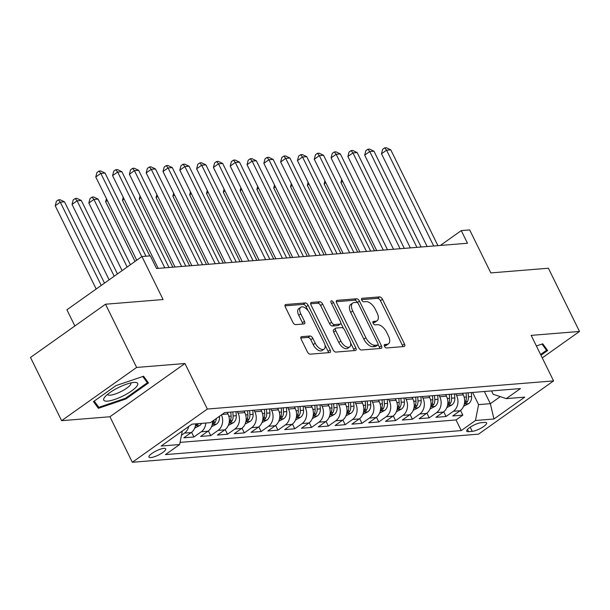 <?xml version="1.0" encoding="UTF-8"?>
<svg xmlns="http://www.w3.org/2000/svg" width="610" height="610" viewBox="0 0 610 610"><rect width="100%" height="100%" fill="white"/><g stroke="black" fill="none" stroke-linecap="round" stroke-linejoin="round"><path stroke-width="0.91" d="M384.491 346.32A1.998 1.045 54.6 0 0 386.504 347.967L404.033 346.541A2.859 1.487 54.6 0 0 404.461 346.388A2.859 1.487 54.6 0 0 404.461 343.926L382.47 299.243A2.859 1.487 54.6 0 0 379.603 296.895L362.073 298.32A1.998 1.045 54.6 0 0 361.768 298.427A1.998 1.045 54.6 0 0 361.776 300.15A1.998 1.045 54.6 0 0 363.781 301.798L366.053 301.614A9.15 4.766 54.6 0 1 375.241 309.125L377.071 312.846A9.15 4.766 54.6 0 1 377.087 320.738A9.15 4.766 54.6 0 1 375.699 321.218L373.434 321.409A1.998 1.045 54.6 0 0 373.129 321.508A1.998 1.045 54.6 0 0 373.129 323.239A1.998 1.045 54.6 0 0 375.142 324.878L377.415 324.695A9.15 4.766 54.6 0 1 386.603 332.214L388.433 335.935A9.15 4.766 54.6 0 1 388.448 343.827A9.15 4.766 54.6 0 1 387.06 344.307L384.796 344.49A1.998 1.045 54.6 0 0 384.491 344.597A1.998 1.045 54.6 0 0 384.491 346.32M150.845 457.584A9.318 2.356 153.8 0 0 160.674 453.848A9.318 2.356 153.8 0 0 165.691 448.861A9.318 2.356 153.8 0 0 163.815 448.373A9.318 2.356 153.8 0 0 153.987 452.101A9.318 2.356 153.8 0 0 148.97 457.088A9.318 2.356 153.8 0 0 150.845 457.584M301.63 336.667A2.859 1.487 54.6 0 0 301.195 336.812A2.859 1.487 54.6 0 0 301.203 339.282L307.371 351.817A2.859 1.487 54.6 0 0 310.246 354.166L329.713 352.58A2.859 1.487 54.6 0 0 330.14 352.427A2.859 1.487 54.6 0 0 330.14 349.965L308.149 305.282A2.859 1.487 54.6 0 0 305.282 302.934L285.815 304.52A2.859 1.487 54.6 0 0 285.381 304.664A2.859 1.487 54.6 0 0 285.388 307.135L292.838 322.278A2.859 1.487 54.6 0 0 295.705 324.627L304.039 323.948A2.859 1.487 54.6 0 0 304.474 323.796A2.859 1.487 54.6 0 0 304.466 321.333L300.776 313.822A7.648 3.988 54.6 0 1 300.76 307.226A7.648 3.988 54.6 0 1 309.598 313.105L324.07 342.523A7.648 3.988 54.6 0 1 324.085 349.118A7.648 3.988 54.6 0 1 315.248 343.239L312.831 338.337A2.859 1.487 54.6 0 0 309.964 335.988L301.63 336.667L300.913 337.17M542.252 357.887L579.5 331.451L548.39 268.232L490.829 272.906L469.67 229.917L461.267 230.603L467.489 243.245L156.556 268.514L150.334 255.864L141.932 256.551L66.909 309.788L74.87 325.969M136.625 367.441L61.61 420.679L109.93 416.752L184.944 363.514L136.625 367.441L105.515 304.222L163.083 299.54L141.932 256.551M184.944 363.514L207.347 409.036L553.575 380.899L478.56 434.137L132.332 462.273L207.347 409.036M579.5 331.451L531.18 335.378L553.575 380.899M358.68 347.647A2.859 1.487 54.6 0 0 361.547 349.995L381.014 348.409A2.859 1.487 54.6 0 0 381.448 348.264A2.859 1.487 54.6 0 0 381.448 345.794L359.458 301.111A2.859 1.487 54.6 0 0 356.591 298.77L337.124 300.349A2.859 1.487 54.6 0 0 336.69 300.501A2.859 1.487 54.6 0 0 336.69 302.964L358.68 347.647M355.363 350.498L335.896 352.077A2.859 1.487 54.6 0 1 333.022 349.728L311.039 305.046A2.859 1.487 54.6 0 1 311.031 302.583A2.859 1.487 54.6 0 1 311.466 302.43L319.8 301.759A2.859 1.487 54.6 0 1 322.667 304.108L331.588 322.225A2.859 1.487 54.6 0 0 334.455 324.573L339.983 324.123A2.859 1.487 54.6 0 0 340.418 323.971A2.859 1.487 54.6 0 0 340.41 321.508L331.131 302.644A1.998 1.045 54.6 0 1 331.123 300.913A1.998 1.045 54.6 0 1 333.441 302.453L355.79 347.883A2.859 1.487 54.6 0 1 355.798 350.346A2.859 1.487 54.6 0 1 355.363 350.498M61.61 420.679L30.5 357.452L105.515 304.222M188.681 426.504A11.651 9.501 85.4 0 1 184.494 433.1L191.22 432.551L183.823 437.805L193.904 436.981L191.586 432.276M205.806 423.043A11.651 9.501 85.4 0 1 201.308 431.735L208.025 431.186L200.629 436.44L210.709 435.616L208.399 430.912M221.43 414.884A11.651 9.501 85.4 0 1 218.113 430.37L224.838 429.821L217.435 435.075L227.522 434.251L225.204 429.547M237.282 411.567L238.052 413.13A11.651 9.501 85.4 0 1 234.919 428.998L241.644 428.456L234.24 433.71L244.328 432.887L242.01 428.182M254.088 410.202L254.858 411.765A11.651 9.501 85.4 0 1 251.724 427.633L258.449 427.091L251.046 432.337L261.133 431.522L258.815 426.817M270.901 408.837L271.663 410.4A11.651 9.501 85.4 0 1 268.537 426.268L275.255 425.727L267.859 430.973L277.939 430.157L275.621 425.445M287.707 407.472L288.477 409.036A11.651 9.501 85.4 0 1 285.343 424.903L292.068 424.354L284.664 429.608L294.752 428.792L292.434 424.08M304.512 406.108L305.282 407.671A11.651 9.501 85.4 0 1 302.148 423.538L308.873 422.989L301.47 428.243L311.558 427.427L309.239 422.715M321.317 404.743L322.088 406.298A11.651 9.501 85.4 0 1 318.954 422.173L325.679 421.624L318.275 426.878L328.363 426.054L326.045 421.35M338.131 403.378L338.893 404.933A11.651 9.501 85.4 0 1 335.767 420.808L342.485 420.259L335.088 425.513L345.168 424.69L342.85 419.985M354.936 402.013L355.706 403.568A11.651 9.501 85.4 0 1 352.572 419.444L359.29 418.895L351.894 424.148L361.974 423.325L359.664 418.62M371.742 400.64L372.512 402.203A11.651 9.501 85.4 0 1 369.378 418.071L376.103 417.53L368.699 422.783L378.787 421.96L376.469 417.255M388.547 399.275L389.317 400.839A11.651 9.501 85.4 0 1 386.183 416.706L392.909 416.165L385.505 421.411L395.593 420.595L393.275 415.89M405.36 397.911L406.123 399.474A11.651 9.501 85.4 0 1 402.989 415.341L409.714 414.8L402.318 420.046L412.398 419.23L410.08 414.525M422.166 396.546L422.936 398.109A11.651 9.501 85.4 0 1 419.802 413.976L426.52 413.428L419.123 418.681L429.204 417.865L426.893 413.153M438.971 395.181L439.741 396.744A11.651 9.501 85.4 0 1 436.608 412.612L443.333 412.063L435.929 417.316L446.017 416.5L453.413 411.247A11.651 9.501 -94.6 0 0 456.547 395.371L455.777 393.816M443.699 411.788L446.017 416.5M224.838 429.821A11.651 9.501 -94.6 0 0 227.965 413.946L227.202 412.39M241.644 428.456A11.651 9.501 -94.6 0 0 244.778 412.581L244.008 411.026M258.449 427.091A11.651 9.501 -94.6 0 0 261.583 411.216L260.813 409.661M275.255 425.727A11.651 9.501 -94.6 0 0 278.389 409.851L277.619 408.288M292.068 424.354A11.651 9.501 -94.6 0 0 295.194 408.486L294.432 406.923M308.873 422.989A11.651 9.501 -94.6 0 0 312.007 407.122L311.237 405.558M325.679 421.624A11.651 9.501 -94.6 0 0 328.813 405.757L328.043 404.194M342.485 420.259A11.651 9.501 -94.6 0 0 345.618 404.392L344.848 402.829M359.29 418.895A11.651 9.501 -94.6 0 0 362.424 403.027L361.661 401.464M376.103 417.53A11.651 9.501 -94.6 0 0 379.237 401.654L378.467 400.099M392.909 416.165A11.651 9.501 -94.6 0 0 396.042 400.29L395.272 398.734M409.714 414.8A11.651 9.501 -94.6 0 0 412.848 398.925L412.078 397.369M426.52 413.428A11.651 9.501 -94.6 0 0 429.654 397.56L428.891 395.997M443.333 412.063A11.651 9.501 -94.6 0 0 446.467 396.195L445.696 394.632M484.805 422.417L481.107 422.715A9.028 2.28 153.8 0 0 471.583 426.337A9.028 2.28 153.8 0 0 466.719 431.163A9.028 2.28 153.8 0 0 468.533 431.636L472.231 431.339A9.028 2.28 153.8 0 0 481.755 427.724A9.028 2.28 153.8 0 0 486.62 422.89A9.028 2.28 153.8 0 0 484.805 422.417M182.306 431.026L179.637 444.537L165.447 454.61L461.259 430.576L475.449 420.503L478.583 404.628L472.59 392.451M179.637 444.537L161.154 446.04L191.967 424.171L210.458 422.669L224.648 412.596L520.46 388.562L506.269 398.627L524.753 397.125L493.94 419.001L475.449 420.503M180.064 442.38L456.028 419.954L462.822 415.136L452.734 415.951L460.138 410.698A11.651 9.501 -94.6 0 0 463.272 394.83L462.502 393.267M436.608 412.612L429.204 417.865M419.802 413.976L412.398 419.23M402.989 415.341L395.593 420.595M386.183 416.706L378.787 421.96M369.378 418.071L361.974 423.325M352.572 419.444L345.168 424.69M335.767 420.808L328.363 426.054M318.954 422.173L311.558 427.427M302.148 423.538L294.752 428.792M285.343 424.903L277.939 430.157M268.537 426.268L261.133 431.522M251.724 427.633L244.328 432.887M234.919 428.998L227.522 434.251M218.113 430.37L210.709 435.616M201.308 431.735L193.904 436.981M184.494 433.1L181.475 435.243M478.583 404.628L490.349 403.675L500.269 396.63M484.355 391.49L490.349 403.675L493.94 419.001M491.523 390.911L493.177 394.274L506.269 398.627M109.93 416.752L132.332 462.273M461.267 230.603L440.344 245.449M460.504 410.423L462.822 415.136M456.028 419.954L461.259 430.576M208.025 431.186A11.651 9.501 -94.6 0 0 212.562 421.174M191.22 432.551A11.651 9.501 -94.6 0 0 195.719 423.866M540.963 355.264L547.658 350.514L542.732 343.811L536.388 345.969M93.452 401.616L98.378 408.319L125.889 398.978L148.482 382.95L143.564 376.248L116.045 385.589L93.452 401.616M142.801 376.507L147.376 382.737L125.492 398.269L125.889 398.978M95.961 403.408L98.378 408.319M384.292 345.809L385.032 345.748A9.15 4.766 54.6 0 0 386.42 345.26L388.448 343.827M377.087 320.738L375.058 322.179A9.15 4.766 54.6 0 1 373.671 322.659L372.931 322.721M402.821 346.64A2.859 1.487 54.6 0 0 402.432 345.367L380.449 300.684A2.859 1.487 54.6 0 0 377.575 298.336L361.57 299.632M357.582 302.857L357.429 302.552A2.859 1.487 54.6 0 0 354.562 300.204L336.301 301.691M379.809 348.508A2.859 1.487 54.6 0 0 379.42 347.235L378.063 344.482M377.491 345.085A1.998 1.045 54.6 0 0 377.796 344.978A1.998 1.045 54.6 0 0 377.788 343.255L358.497 304.032A1.998 1.045 54.6 0 0 356.484 302.392L354.09 302.583A9.15 4.766 54.6 0 0 352.702 303.063A9.15 4.766 54.6 0 0 352.717 310.955L365.909 337.765A9.15 4.766 54.6 0 0 375.097 345.275L377.491 345.085L375.463 346.526A1.998 1.045 54.6 0 0 375.768 346.419A1.998 1.045 54.6 0 0 375.966 346.167M352.702 303.063L350.674 304.504A9.15 4.766 54.6 0 0 350.697 312.396L352.717 310.955M375.463 346.526L373.076 346.716A9.15 4.766 54.6 0 1 363.888 339.206L350.697 312.396M310.65 303.772L317.772 303.193L319.8 301.759M340.418 323.971L338.39 325.412A2.859 1.487 54.6 0 1 337.955 325.565L332.427 326.014A2.859 1.487 54.6 0 1 329.56 323.666L320.639 305.541A2.859 1.487 54.6 0 0 317.772 303.193M340.815 323.003L343.521 328.5M350.567 342.82L353.762 349.316L355.79 347.883M340.837 341.028A7.648 3.988 54.6 0 0 349.675 346.907A7.648 3.988 54.6 0 0 349.667 340.311L344.566 329.949A2.859 1.487 54.6 0 0 341.691 327.6L336.171 328.05A2.859 1.487 54.6 0 0 335.736 328.195A2.859 1.487 54.6 0 0 335.736 330.666L340.837 341.028L338.809 342.469A7.648 3.988 54.6 0 0 347.647 348.348L349.675 346.907M335.736 328.195L333.708 329.636A2.859 1.487 54.6 0 0 333.708 332.107L335.736 330.666M338.809 342.469L333.708 332.107M354.158 350.597A2.859 1.487 54.6 0 0 353.762 349.316M324.085 349.118L322.057 350.552A7.648 3.988 54.6 0 1 313.22 344.673L310.803 339.77A2.859 1.487 54.6 0 0 307.936 337.421L300.814 338.001M300.76 307.226L298.732 308.668A7.648 3.988 54.6 0 0 298.748 315.263L300.776 313.822M302.834 324.047A2.859 1.487 54.6 0 0 302.438 322.766L298.748 315.263M308.058 310.642L306.121 306.723A2.859 1.487 54.6 0 0 303.254 304.375L284.992 305.862M328.5 352.679A2.859 1.487 54.6 0 0 328.111 351.406L324.977 345.031M463.608 406.283L468.716 403.591A7.716 6.291 -94.6 0 0 471.599 396.569L471.324 392.55M462.99 394.258L462.921 393.236M342.629 181.353L340.952 182.55L374.532 250.802M464.446 403.591L466.894 402.463A7.716 6.291 -94.6 0 0 468.404 396.828L468.129 392.809M466.109 392.977L466.391 396.996A7.716 6.291 85.4 0 1 464.873 402.63L464.492 403.256M340.952 182.55L341.737 179.531M433.71 245.99L386.565 150.174L390.766 149.839L437.919 245.647M427.137 246.524L381.502 153.773L386.565 150.174L384.689 147.864L386.374 147.727L390.766 149.839M381.502 153.773L382.661 149.305L384.689 147.864M541.977 344.07L546.552 350.3L540.597 354.524M544.638 346.404L546.552 350.3M123.594 395.684A18.933 4.781 153.8 0 0 134.917 382.386A18.933 4.781 153.8 0 0 117.844 387.868A18.933 4.781 153.8 0 0 104.607 397.301A18.933 4.781 153.8 0 0 123.594 395.684M107.558 394.365A12.962 3.271 153.8 0 0 107.619 394.51A12.962 3.271 153.8 0 0 121.215 391.46A12.962 3.271 153.8 0 0 130.875 383.065A12.962 3.271 153.8 0 0 130.799 382.935M145.462 378.84L147.376 382.737M125.492 398.269L98.828 407.312L94.237 401.06M446.802 407.648L451.911 404.964A7.716 6.291 -94.6 0 0 454.793 397.933L454.511 393.915M446.184 395.623L446.108 394.601M325.824 182.718L324.139 183.915L357.727 252.166M447.641 404.956L450.081 403.828A7.716 6.291 -94.6 0 0 451.598 398.193L451.324 394.174M449.303 394.342L449.585 398.361A7.716 6.291 85.4 0 1 448.068 403.995L447.679 404.621M324.139 183.915L324.924 180.895M429.997 409.013L435.105 406.329A7.716 6.291 -94.6 0 0 437.988 399.298L437.705 395.28M429.371 396.988L429.303 395.966M309.018 184.09L307.333 185.28L340.914 253.531M430.835 406.321L433.275 405.192A7.716 6.291 -94.6 0 0 434.793 399.558L434.511 395.539M432.498 395.707L432.772 399.725A7.716 6.291 85.4 0 1 431.262 405.36L430.873 405.986M307.333 185.28L308.119 182.26M413.183 410.377L418.292 407.693A7.716 6.291 -94.6 0 0 421.174 400.663L420.9 396.653M412.566 398.353L412.497 397.331M292.213 185.455L290.528 186.645L324.108 254.896M414.022 407.686L416.47 406.557A7.716 6.291 -94.6 0 0 417.987 400.922L417.705 396.912M415.692 397.072L415.967 401.09A7.716 6.291 85.4 0 1 414.449 406.725L414.068 407.35M290.528 186.645L291.313 183.625M396.378 411.742L401.487 409.058A7.716 6.291 -94.6 0 0 404.369 402.036L404.094 398.017M395.76 399.718L395.692 398.696M275.4 186.82L273.722 188.017L307.303 256.261M397.217 409.051L399.664 407.93A7.716 6.291 -94.6 0 0 401.174 402.295L400.9 398.277M398.879 398.437L399.161 402.455A7.716 6.291 85.4 0 1 397.644 408.09L397.262 408.715M273.722 188.017L274.508 184.99M416.904 247.355L369.759 151.539L373.96 151.204L421.106 247.012M410.332 247.889L364.688 155.138L369.759 151.539L367.883 149.229L369.561 149.092L373.96 151.204M364.688 155.138L365.855 150.67L367.883 149.229M400.099 248.72L352.954 152.912L357.155 152.569L404.3 248.377M393.526 249.254L347.883 156.503L352.954 152.912L351.078 150.594L352.755 150.464L357.155 152.569M347.883 156.503L349.05 152.035L351.078 150.594M383.293 250.085L336.148 154.277L340.349 153.933L387.495 249.749M376.713 250.618L331.077 157.868L336.148 154.277L334.265 151.966L335.95 151.829L340.349 153.933M331.077 157.868L332.244 153.4L334.265 151.966M366.488 251.45L319.335 155.642L323.544 155.298L370.689 251.114M359.908 251.991L314.272 159.24L319.335 155.642L317.459 153.331L319.144 153.194L323.544 155.298M314.272 159.24L315.431 154.765L317.459 153.331M379.572 413.107L384.681 410.423A7.716 6.291 -94.6 0 0 387.563 403.401L387.289 399.382M378.955 401.09L378.879 400.061M258.594 188.185L256.909 189.382L290.497 257.626M380.411 410.416L382.851 409.295A7.716 6.291 -94.6 0 0 384.369 403.66L384.094 399.642M382.073 399.802L382.356 403.82A7.716 6.291 85.4 0 1 380.838 409.455L380.449 410.088M256.909 189.382L257.694 186.363M349.675 252.822L302.529 157.006L306.731 156.663L353.876 252.479M343.102 253.356L297.459 160.605L302.529 157.006L300.654 154.696L302.331 154.559L306.731 156.663M297.459 160.605L298.625 156.137L300.654 154.696M362.767 414.472L367.876 411.788A7.716 6.291 -94.6 0 0 370.758 404.765L370.476 400.747M362.142 402.455L362.073 401.426M241.789 189.55L240.104 190.747L273.684 258.991M363.606 411.78L366.046 410.66A7.716 6.291 -94.6 0 0 367.563 405.025L367.281 401.006M365.268 401.166L365.542 405.185A7.716 6.291 85.4 0 1 364.033 410.82L363.644 411.453M240.104 190.747L240.889 187.727M332.869 254.187L285.724 158.371L289.925 158.028L337.071 253.844M326.297 254.721L280.653 161.97L285.724 158.371L283.848 156.061L285.526 155.924L289.925 158.028M280.653 161.97L281.82 157.502L283.848 156.061M345.954 415.845L351.063 413.153A7.716 6.291 -94.6 0 0 353.952 406.13L353.67 402.112M345.336 403.82L345.268 402.798M224.983 190.915L223.298 192.112L256.879 260.356M346.8 413.145L349.24 412.024A7.716 6.291 -94.6 0 0 350.758 406.39L350.475 402.371M348.462 402.539L348.737 406.55A7.716 6.291 85.4 0 1 347.22 412.185L346.838 412.817M223.298 192.112L224.083 189.092M316.064 255.552L268.918 159.736L273.12 159.393L320.265 255.209M309.483 256.086L263.848 163.335L268.918 159.736L267.035 157.426L268.72 157.288L273.12 159.393M263.848 163.335L265.014 158.867L267.035 157.426M329.148 417.209L334.257 414.518A7.716 6.291 -94.6 0 0 337.139 407.495L336.865 403.477M328.531 405.185L328.462 404.163M208.178 192.28L206.493 193.477L240.073 261.728M329.987 414.518L332.435 413.389A7.716 6.291 -94.6 0 0 333.944 407.754L333.67 403.736M331.657 403.904L331.931 407.922A7.716 6.291 85.4 0 1 330.414 413.557L330.033 414.182M206.493 193.477L207.278 190.457M299.258 256.917L252.105 161.101L256.314 160.758L303.46 256.574M292.678 257.45L247.042 164.7L252.105 161.101L250.23 158.791L251.915 158.653L256.314 160.758M247.042 164.7L248.201 160.232L250.23 158.791M282.445 258.282L235.3 162.466L239.501 162.13L286.647 257.938M275.873 258.815L230.229 166.065L235.3 162.466L233.424 160.155L235.102 160.018L239.501 162.13M230.229 166.065L231.396 161.597L233.424 160.155M265.64 259.646L218.494 163.831L222.696 163.495L269.841 259.303M259.067 260.18L213.424 167.43L218.494 163.831L216.619 161.52L218.296 161.383L222.696 163.495M213.424 167.43L214.59 162.962L216.619 161.52M248.834 261.011L201.689 165.203L205.89 164.86L253.036 260.668M242.254 261.545L196.618 168.795L201.689 165.203L199.813 162.893L201.491 162.756L205.89 164.86M196.618 168.795L197.785 164.326L199.813 162.893M232.029 262.376L184.883 166.568L189.085 166.225L236.23 262.041M225.448 262.91L179.813 170.159L184.883 166.568L183 164.258L184.685 164.12L189.085 166.225M179.813 170.159L180.972 165.691L183 164.258M215.216 263.741L168.07 167.933L172.272 167.59L219.417 263.406M208.643 264.283L163.007 171.532L168.07 167.933L166.195 165.623L167.872 165.485L172.272 167.59M163.007 171.532L164.166 167.056L166.195 165.623M198.41 265.114L151.265 169.298L155.466 168.955L202.612 264.77M191.837 265.647L146.194 172.897L151.265 169.298L149.389 166.987L151.066 166.85L155.466 168.955M146.194 172.897L147.361 168.429L149.389 166.987M181.605 266.478L134.459 170.663L138.661 170.32L185.806 266.135M175.024 267.012L129.389 174.262L134.459 170.663L132.583 168.352L134.261 168.215L138.661 170.32M129.389 174.262L130.555 169.793L132.583 168.352M164.799 267.843L117.654 172.028L121.855 171.684L169 267.5M158.219 268.377L112.583 175.627L117.654 172.028L115.77 169.717L117.455 169.58L121.855 171.684M112.583 175.627L113.742 171.158L115.77 169.717M312.343 418.574L317.452 415.883A7.716 6.291 -94.6 0 0 320.334 408.86L320.059 404.842M311.725 406.55L311.649 405.528M191.365 193.644L189.679 194.842L223.268 263.093M313.182 415.883L315.622 414.754A7.716 6.291 -94.6 0 0 317.139 409.119L316.864 405.101M314.844 405.269L315.126 409.287A7.716 6.291 85.4 0 1 313.609 414.922L313.22 415.547M189.679 194.842L190.472 191.822M295.537 419.939L300.646 417.255A7.716 6.291 -94.6 0 0 303.528 410.225L303.246 406.207M294.92 407.915L294.844 406.893M174.559 195.009L172.874 196.206L206.454 264.458M296.376 417.248L298.816 416.119A7.716 6.291 -94.6 0 0 300.333 410.484L300.059 406.466M298.038 406.634L298.32 410.652A7.716 6.291 85.4 0 1 296.803 416.287L296.414 416.912M172.874 196.206L173.659 193.187M278.724 421.304L283.833 418.62A7.716 6.291 -94.6 0 0 286.723 411.59L286.441 407.571M278.107 409.279L278.038 408.258M157.754 196.382L156.069 197.571L189.649 265.823M279.571 418.612L282.011 417.484A7.716 6.291 -94.6 0 0 283.528 411.849L283.246 407.838M281.233 407.999L281.507 412.017A7.716 6.291 85.4 0 1 279.99 417.652L279.609 418.277M156.069 197.571L156.854 194.552M261.919 422.669L267.027 419.985A7.716 6.291 -94.6 0 0 269.91 412.955L269.635 408.944M261.301 410.644L261.233 409.623M140.948 197.747L139.263 198.936L172.844 267.188M262.757 419.977L265.205 418.849A7.716 6.291 -94.6 0 0 266.722 413.222L266.44 409.203M264.427 409.363L264.702 413.382A7.716 6.291 85.4 0 1 263.185 419.017L262.803 419.642M139.263 198.936L140.048 195.917M245.113 424.034L250.222 421.35A7.716 6.291 -94.6 0 0 253.104 414.327L252.83 410.309M244.496 412.009L244.427 410.987M124.135 199.112L122.45 200.309L149.816 255.91M245.952 421.342L248.4 420.221A7.716 6.291 -94.6 0 0 249.909 414.587L249.635 410.568M247.614 410.728L247.896 414.747A7.716 6.291 85.4 0 1 246.379 420.382L245.99 421.007M122.45 200.309L123.243 197.289M228.308 425.399L233.416 422.715A7.716 6.291 -94.6 0 0 236.299 415.692L236.017 411.674M227.69 413.382L227.614 412.352M107.329 200.476L105.644 201.674L135.054 261.431M229.146 422.707L231.587 421.586A7.716 6.291 -94.6 0 0 233.104 415.951L232.829 411.933M230.809 412.093L231.091 416.111A7.716 6.291 85.4 0 1 229.573 421.746L229.185 422.379M105.644 201.674L106.43 198.654M211.495 426.771L216.611 424.08A7.716 6.291 -94.6 0 0 219.493 417.057L219.44 416.295M130.403 264.732L98.111 199.096L93.909 199.439L88.839 203.038L122.099 270.627M212.341 424.072L214.781 422.951A7.716 6.291 -94.6 0 0 216.306 418.521M214.095 420.084A7.716 6.291 85.4 0 1 212.768 423.111L212.379 423.744M88.839 203.038L90.005 198.57L92.026 197.129L93.909 199.439L127.162 267.027M92.026 197.129L93.711 196.992L98.111 199.096M194.689 428.136L199.798 425.445A7.716 6.291 -94.6 0 0 201.597 423.386M117.448 273.921L81.305 200.461L77.096 200.804L72.033 204.403L109.144 279.822M195.528 425.437L197.975 424.316A7.716 6.291 -94.6 0 0 198.41 423.645M196.389 423.813A7.716 6.291 85.4 0 1 195.955 424.476L195.574 425.109M72.033 204.403L73.192 199.935L75.221 198.494L77.096 200.804L114.207 276.223M75.221 198.494L76.906 198.357L81.305 200.461M104.493 283.116L64.492 201.826L60.291 202.169L55.228 205.768L96.182 289.01M55.228 205.768L56.387 201.3L58.415 199.859L60.291 202.169L101.252 285.419M58.415 199.859L60.093 199.722L64.492 201.826M141.802 256.642L100.841 173.392L105.042 173.049L145.965 256.223M136.739 260.234L95.778 176.992L100.841 173.392L98.965 171.082L100.642 170.945L105.042 173.049M95.778 176.992L96.937 172.523L98.965 171.082M222.07 414.426L227.965 413.946M238.052 413.13L244.778 412.581M254.858 411.765L261.583 411.216M271.663 410.4L278.389 409.851M288.477 409.036L295.194 408.486M305.282 407.671L312.007 407.122M322.088 406.298L328.813 405.757M338.893 404.933L345.618 404.392M355.706 403.568L362.424 403.027M372.512 402.203L379.237 401.654M389.317 400.839L396.042 400.29M406.123 399.474L412.848 398.925M422.936 398.109L429.654 397.56M439.741 396.744L446.467 396.195M456.547 395.371L463.272 394.83M453.413 411.247L460.138 410.698M470.196 427.198L472.231 431.339M467.451 429.432L468.533 431.636M385.032 345.748L387.06 344.307M372.931 321.76L373.434 321.409M373.671 322.659L375.699 321.218M361.57 298.679L362.073 298.32M377.575 298.336L379.603 296.895M380.449 300.684L382.47 299.243M402.432 345.367L404.461 343.926M384.292 344.848L384.796 344.49M336.4 300.86L337.124 300.349M354.562 300.204L356.591 298.77M357.429 302.552L359.458 301.111M379.42 347.235L381.448 345.794M363.888 339.206L365.909 337.765M373.076 346.716L375.097 345.275M310.749 302.941L311.466 302.43M320.639 305.541L322.667 304.108M329.56 323.666L331.588 322.225M332.427 326.014L334.455 324.573M337.955 325.565L339.983 324.123M331.657 303.719L333.441 302.453M307.936 337.421L309.964 335.988M310.803 339.77L312.831 338.337M313.22 344.673L315.248 343.239M302.438 322.766L304.466 321.333M285.099 305.031L285.815 304.52M303.254 304.375L305.282 302.934M306.121 306.723L308.149 305.282M328.111 351.406L330.14 349.965M464.34 404.018L468.571 403.667M468.404 396.828L471.599 396.569M464.164 397.171L466.391 396.996M465.941 400.541L466.894 402.463M447.534 405.383L451.766 405.04M451.598 398.193L454.793 397.933M447.351 398.543L449.585 398.361M449.135 401.906L450.081 403.828M430.729 406.748L434.961 406.405M434.793 399.558L437.988 399.298M430.546 399.908L432.772 399.725M432.33 403.271L433.275 405.192M413.916 408.113L418.155 407.77M417.987 400.922L421.174 400.663M413.74 401.273L415.967 401.09M415.524 404.636L416.47 406.557M397.11 409.478L401.342 409.135M401.174 402.295L404.369 402.036M396.935 402.638L399.161 402.455M398.719 406.001L399.664 407.93M380.304 410.843L384.536 410.5M384.369 403.66L387.563 403.401M380.121 404.003L382.356 403.82M381.906 407.366L382.851 409.295M363.499 412.207L367.731 411.864M367.563 405.025L370.758 404.765M363.316 405.368L365.542 405.185M365.1 408.738L366.046 410.66M346.686 413.572L350.925 413.229M350.758 406.39L353.952 406.13M346.51 406.733L348.737 406.55M348.295 410.103L349.24 412.024M329.88 414.945L334.112 414.594M333.944 407.754L337.139 407.495M329.705 408.098L331.931 407.922M331.489 411.468L332.435 413.389M313.075 416.31L317.307 415.967M317.139 409.119L320.334 408.86M312.892 409.462L315.126 409.287M314.676 412.833L315.622 414.754M296.269 417.675L300.501 417.332M300.333 410.484L303.528 410.225M296.086 410.835L298.32 410.652M297.871 414.198L298.816 416.119M279.464 419.039L283.696 418.696M283.528 411.849L286.723 411.59M279.281 412.2L281.507 412.017M281.065 415.562L282.011 417.484M262.651 420.404L266.883 420.061M266.722 413.222L269.91 412.955M262.475 413.565L264.702 413.382M264.26 416.927L265.205 418.849M245.845 421.769L250.077 421.426M249.909 414.587L253.104 414.327M245.662 414.93L247.896 414.747M247.446 418.292L248.4 420.221M229.04 423.134L233.272 422.791M233.104 415.951L236.299 415.692M228.857 416.295L231.091 416.111M230.641 419.657L231.587 421.586M212.234 424.499L216.466 424.156M218.22 417.156L219.493 417.057M213.835 421.03L214.781 422.951M195.421 425.864L199.661 425.521M197.678 423.706L197.975 424.316M375.768 346.419L377.796 344.978"/></g></svg>
